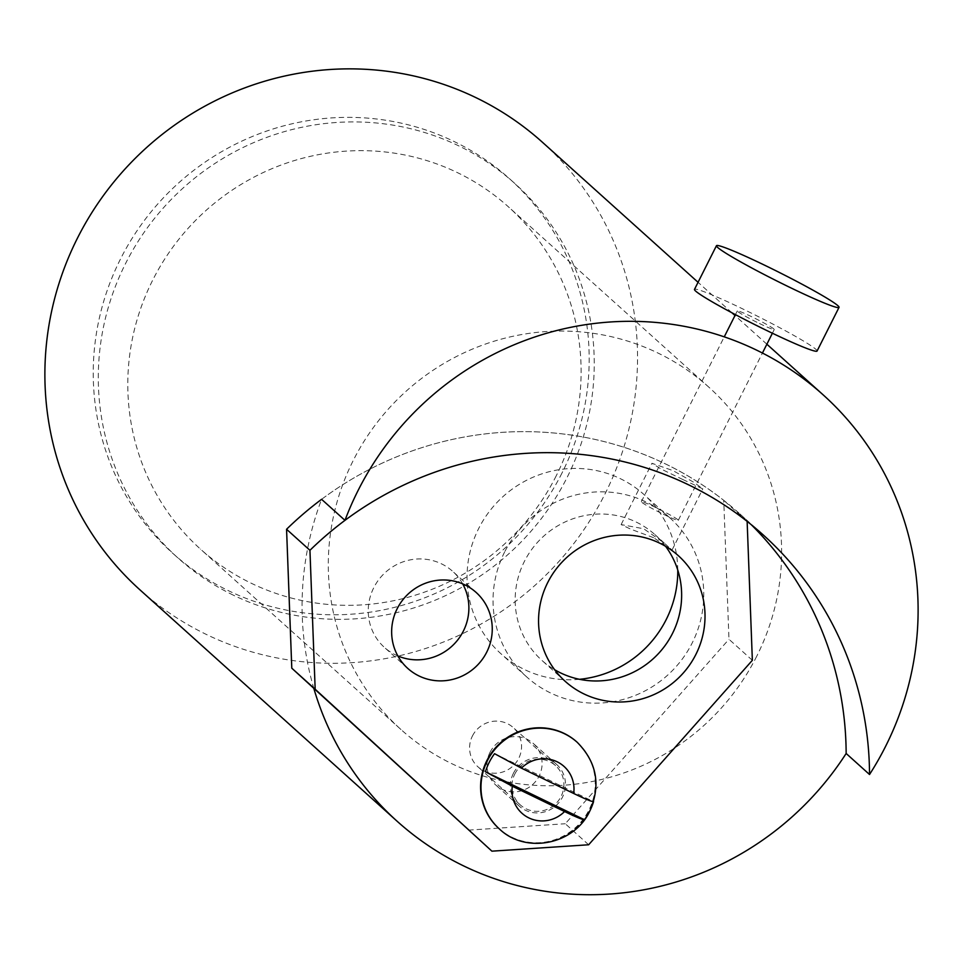 <?xml version="1.0" encoding="UTF-8"?>
<svg xmlns="http://www.w3.org/2000/svg" width="963" height="963" viewBox="0 0 963 963"><rect width="100%" height="100%" fill="white"/><g stroke="black" fill="none" stroke-linecap="round" stroke-linejoin="round"><path stroke-width="0.72" stroke-dasharray="4.82 3.61" d="M817.069 351.038A68.614 4.37 26.7 0 0 743.785 309.424A68.614 4.37 26.7 0 0 694.492 289.382M663.435 514.278A20.692 1.312 26.7 0 0 678.301 520.321A20.692 1.312 26.7 0 0 656.2 507.766A20.692 1.312 26.7 0 0 641.334 501.723A20.692 1.312 26.7 0 0 663.435 514.278M759.398 323.472A20.692 1.312 26.7 0 0 774.264 329.502A20.692 1.312 26.7 0 0 752.163 316.959A20.692 1.312 26.7 0 0 737.297 310.917A20.692 1.312 26.7 0 0 759.398 323.472M542.518 142.343A300.962 292.523 -48 0 1 605.029 493.899A300.962 292.523 -48 0 1 139.9 589.801M233.335 595.17A251.849 244.795 -48 0 1 177.818 557.842A251.849 244.795 -48 0 1 125.503 263.657A251.849 244.795 -48 0 1 459.207 146.087A251.849 244.795 -48 0 1 514.736 183.403A251.849 244.795 -48 0 1 567.038 477.588A251.849 244.795 -48 0 1 233.335 595.17M561.983 473.038A251.849 244.795 -48 0 1 172.75 553.292A251.849 244.795 -48 0 1 120.447 259.107A251.849 244.795 -48 0 1 509.668 178.853A251.849 244.795 -48 0 1 561.983 473.038M556.253 475.758A230.205 223.753 -48 0 1 200.473 549.115A230.205 223.753 -48 0 1 152.66 280.221A230.205 223.753 -48 0 1 508.44 206.864A230.205 223.753 -48 0 1 556.253 475.758M756.762 656.176A230.205 223.753 -48 0 1 400.981 729.533A230.205 223.753 -48 0 1 353.168 460.627A230.205 223.753 -48 0 1 708.949 387.27A230.205 223.753 -48 0 1 756.762 656.176M579.497 679.3A107.013 104.004 -48 0 1 500.832 653.648A107.013 104.004 -48 0 1 478.611 528.651A107.013 104.004 -48 0 1 643.994 494.561A107.013 104.004 -48 0 1 677.771 570.084M504.6 552.04A107.013 104.004 132 0 0 526.833 677.037A107.013 104.004 132 0 0 692.204 642.947A107.013 104.004 132 0 0 669.983 517.95A107.013 104.004 132 0 0 504.6 552.04M751.248 524.679A336.797 327.36 132 0 0 739.825 513.869A336.797 327.36 132 0 0 321.594 499.316A300.962 292.523 -48 0 0 313.818 688.376M514.784 774.071A26.398 25.652 -48 0 1 555.579 765.657A26.398 25.652 -48 0 1 561.056 796.485A26.398 25.652 -48 0 1 520.273 804.899A26.398 25.652 -48 0 1 514.784 774.071M472.436 735.961A26.398 25.652 -48 0 1 513.219 727.559A26.398 25.652 -48 0 1 518.708 758.387A26.398 25.652 -48 0 1 477.913 766.789A26.398 25.652 -48 0 1 472.436 735.961M577.066 742.172A58.237 56.6 -48 0 1 588.971 810.015A58.237 56.6 -48 0 1 499.171 828.746M494.549 753.68L593.545 801.637M682.875 479.538L661.124 469.041L651.951 463.287L672.92 470.582L694.01 482.403L702.821 488.879L682.875 479.538M653.624 537.703L630.885 529.217L621.123 524.594L643.669 528.747L664.326 543.084L671.981 550.174L653.624 537.703M462.685 583.879A51.099 49.667 132 0 0 452.742 571.408A51.099 49.667 132 0 0 373.776 587.683A51.099 49.667 132 0 0 384.393 647.377A51.099 49.667 132 0 0 397.839 655.935M665.602 546.334A84.539 82.168 132 0 0 654.948 534.646A84.539 82.168 132 0 0 524.305 561.585A84.539 82.168 132 0 0 541.856 660.341A84.539 82.168 132 0 0 554.592 669.694M489.998 752.356A27.999 27.205 132 0 0 495.813 785.05A27.999 27.205 132 0 0 539.075 776.13A27.999 27.205 132 0 0 533.261 743.436A27.999 27.205 132 0 0 489.998 752.356M513.375 773.385A27.999 27.205 132 0 0 519.201 806.091A27.999 27.205 132 0 0 562.464 797.171A27.999 27.205 132 0 0 556.65 764.466A27.999 27.205 132 0 0 513.375 773.385M752.356 660.305L728.979 639.276L723.743 500.351A336.797 327.36 132 0 0 321.594 499.316M747.132 521.38L723.743 500.351M588.646 844.768L565.269 823.738L728.979 639.276M468.536 830.13L565.269 823.738M577.27 742.353A58.237 56.6 -48 0 1 589.368 810.377A58.237 56.6 -48 0 1 499.364 828.926M678.301 520.321L762.431 353.036M772.398 333.222L774.264 329.502M641.334 501.723L724.248 336.857M735.431 314.636L737.297 310.917M766.873 344.212L734.986 315.515M731.94 312.782L698.055 282.291M177.818 557.842L172.75 553.292M400.981 729.533L200.473 549.115M526.833 677.037L500.832 653.648M669.983 517.95L643.994 494.561M708.949 387.27L508.44 206.864M739.825 513.869L763.202 534.91M514.736 183.403L509.668 178.853M555.579 765.657L513.219 727.559M520.273 804.899L477.913 766.789M621.123 524.594L651.951 463.287M407.77 668.406L384.393 647.377M565.245 681.371L541.856 660.341M519.201 806.091L495.813 785.05M556.65 764.466L533.261 743.436M678.337 555.687L670.248 548.416M664.326 543.084L654.948 534.646M476.131 592.438L452.742 571.408M671.981 550.174L702.821 488.867"/><path stroke-width="1.44" d="M716.448 245.709L694.492 289.382A68.614 4.37 26.7 0 0 767.776 331.007A68.614 4.37 26.7 0 0 817.069 351.038L839.038 307.366A68.614 4.37 26.7 0 0 765.754 265.752A68.614 4.37 26.7 0 0 716.448 245.709A68.614 4.37 26.7 0 0 789.744 287.335A68.614 4.37 26.7 0 0 839.038 307.366M344.971 520.345A300.962 292.523 -48 0 1 357.971 490.709A300.962 292.523 -48 0 1 823.1 394.806A300.962 292.523 -48 0 1 885.599 746.349A300.962 292.523 -48 0 1 869.529 774.505A336.797 327.36 132 0 0 763.202 534.91A336.797 327.36 132 0 0 344.971 520.345L321.594 499.316A336.797 327.36 132 0 0 286.565 529.265L291.789 668.19L491.912 851.172L588.646 844.768L752.356 660.305L747.132 521.38A336.797 327.36 132 0 0 309.942 550.306L315.166 689.231L491.912 851.172M869.529 774.505L846.152 753.475A300.962 292.523 -48 0 1 397.093 821.222L139.9 589.801A300.962 292.523 -48 0 1 77.401 238.246A300.962 292.523 -48 0 1 542.518 142.343L698.055 282.291M677.771 570.084A107.013 104.004 -48 0 1 666.215 619.558A107.013 104.004 -48 0 1 579.497 679.3M846.152 753.475A336.797 327.36 132 0 0 751.248 524.679M397.093 821.222A300.962 292.523 -48 0 1 313.818 688.376M589.789 811.063A57.371 55.758 132 0 0 593.545 801.637C591.968 801.794 585.348 799.073 573.671 793.464L521.416 768.149L494.549 753.68A57.371 55.758 132 0 0 489.216 762.335A57.371 55.758 132 0 0 485.46 771.76L512.328 786.229L564.571 811.544C576.235 817.154 582.868 819.886 584.445 819.718A57.371 55.758 132 0 0 589.789 811.063M499.171 828.746A58.237 56.6 -48 0 1 498.966 828.565A58.237 56.6 -48 0 1 486.881 760.553A58.237 56.6 -48 0 1 576.873 741.992A58.237 56.6 -48 0 1 577.066 742.172M485.46 771.76L584.445 819.718M397.839 655.935A51.099 49.667 132 0 0 463.359 631.09A51.099 49.667 132 0 0 462.685 583.879M397.165 608.724A51.099 49.667 132 0 0 407.77 668.406A51.099 49.667 132 0 0 486.736 652.132A51.099 49.667 132 0 0 476.131 592.438A51.099 49.667 132 0 0 397.165 608.724M554.592 669.694A84.539 82.168 132 0 0 672.511 633.401A84.539 82.168 132 0 0 665.602 546.334M547.682 582.627A84.539 82.168 132 0 0 565.245 681.371A84.539 82.168 132 0 0 695.888 654.431A84.539 82.168 132 0 0 678.337 555.687A84.539 82.168 132 0 0 547.682 582.627M315.166 689.231L291.789 668.19M309.942 550.306L286.565 529.265M577.27 742.353C596.831 762.275 601.02 785.17 589.813 811.027C574.454 844.575 525.774 854.446 499.364 828.926A58.237 56.6 -48 0 1 487.278 760.902A58.237 56.6 -48 0 1 577.27 742.353L576.873 741.992M521.416 768.149A31.478 30.599 -48 0 1 557.108 761.781A31.478 30.599 -48 0 1 573.671 793.464M564.571 811.544A31.478 30.599 -48 0 1 528.88 817.912A31.478 30.599 -48 0 1 512.328 786.229M762.431 353.036L772.398 333.222M724.248 336.857L735.431 314.636M823.1 394.806L766.873 344.212M734.986 315.515L731.94 312.782"/></g></svg>
